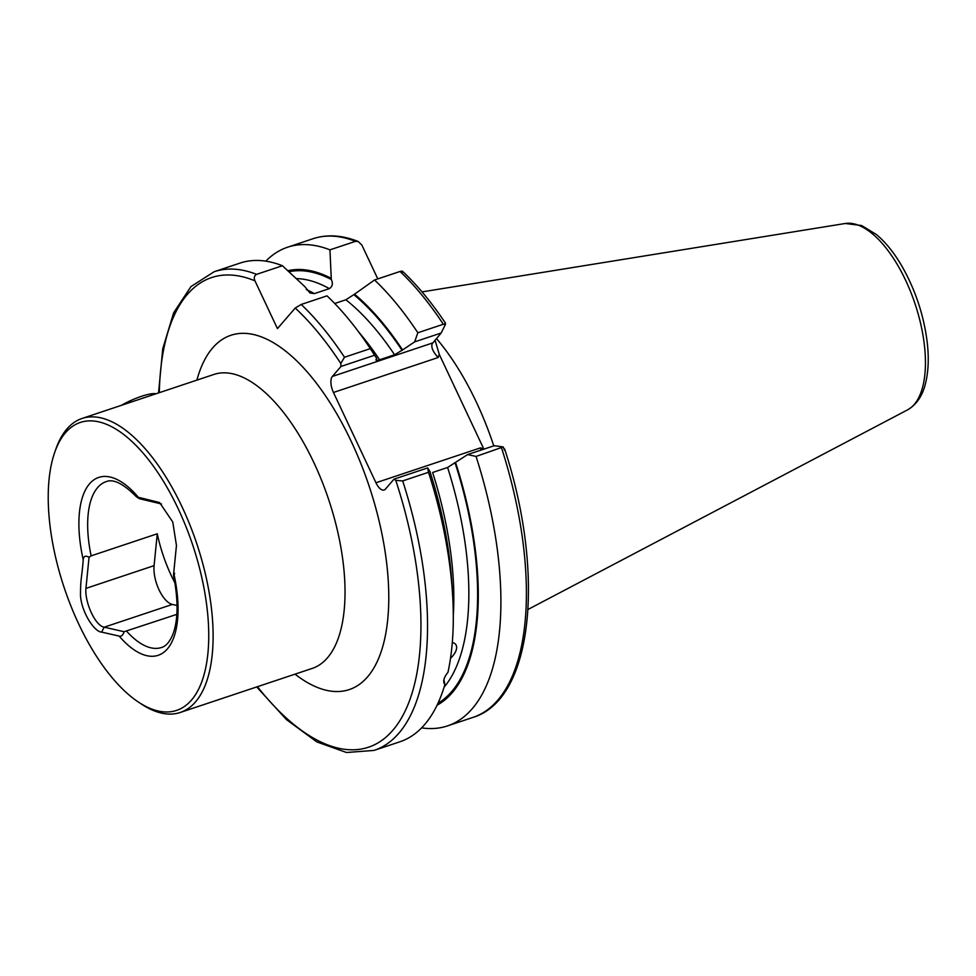 <?xml version="1.0" encoding="UTF-8"?>
<svg xmlns="http://www.w3.org/2000/svg" width="976" height="976" viewBox="0 0 976 976"><rect width="100%" height="100%" fill="white"/><g stroke="black" fill="none" stroke-linecap="round" stroke-linejoin="round"><path stroke-width="1.46" d="M176.839 614.355L124.098 631.716L104.2 627.19C95.258 625.909 84.631 602.168 85.937 588.394L89.048 557.223C85.412 555.368 83.472 556.198 83.228 559.748C81.679 579.476 80.642 576.816 80.471 595.055C81.252 611.928 94.465 632.082 101.602 632.094L119.157 636.096C121.353 636.706 123 635.254 124.098 631.716M177.059 605.51L172.349 604.437A25.437 11.346 71.5 0 1 154.086 565.641L157.27 533.787A87.425 38.991 -108.5 0 0 174.924 582.879M157.27 533.787L91.146 555.856L89.048 557.223M174.631 573.241C173.63 576.645 173.325 576.56 173.704 572.973L176.449 545.474L172.776 522.014L159.576 502.53L136.457 496.821C123.464 483.718 113.375 478.655 106.177 481.632A87.425 38.991 -108.5 0 0 97.637 487.561A87.425 38.991 -108.5 0 0 91.146 555.856M83.228 559.748A93.781 41.834 -108.5 0 1 89.597 483.754A93.781 41.834 -108.5 0 1 137.775 496.625C135.432 496.052 136.042 496.76 139.58 498.748L161.455 503.97M65.551 432.661A151.805 67.71 -108.5 0 0 54.778 452.205A151.805 67.71 -108.5 0 0 64.233 587.796A151.805 67.71 -108.5 0 0 138.128 701.878A151.805 67.71 -108.5 0 0 198.433 563.969A151.805 67.71 -108.5 0 0 65.551 432.661M138.128 701.878L141.032 703.818A154.989 69.125 -108.5 0 0 180.243 712.468A154.989 69.125 -108.5 0 0 196.737 543.571A154.989 69.125 -108.5 0 0 82.094 418.448A154.989 69.125 -108.5 0 0 66.929 428.964A154.989 69.125 -108.5 0 0 55.937 448.911L54.778 452.205M504.494 450.168L503.226 446.935L476.044 456.439L467.65 454.572L447.606 467.48L432.624 472.482A222.54 99.259 71.5 0 1 453.291 615.636M427.659 467.919L428.513 472.299L402.685 480.924L395.768 480.338L394.011 479.155L427.659 467.919L429.83 471.262A230.153 102.663 71.5 0 1 451.668 580.964L452.449 592.517A252.345 112.557 71.5 0 1 447.984 672.293C443.677 677.649 442.653 681.736 444.885 684.53L443.909 679.662M444.495 684.066L444.885 684.53A252.345 112.557 71.5 0 1 399.843 741.809L374.015 750.422A252.345 112.557 71.5 0 0 402.685 480.924M428.513 472.299A252.345 112.557 71.5 0 1 452.449 592.517M394.011 479.155L385.386 489.147A12.712 5.673 71.5 0 1 384.141 490.001A12.712 5.673 71.5 0 1 375.943 482.766L333.45 392.474A12.712 5.673 71.5 0 1 332.352 376.443L340.978 366.451L340.783 363.462L344.491 357.253L370.319 348.627A252.345 112.557 71.5 0 0 327.021 295.85L301.194 304.463L295.216 308.05L277.44 328.619L254.98 280.868C253.662 277.953 254.199 275.769 256.59 274.354A252.345 112.557 71.5 0 0 214.22 271.706L240.047 263.081A252.345 112.557 71.5 0 1 282.418 265.728L304.854 286.651L309.978 292.983L314.382 293.617L329.351 288.628C332.535 286.541 333.182 283.491 331.303 279.478L329.949 249.856L355.435 241.353L358.216 241.511L361.925 245.171L377.797 278.904M256.59 274.354L282.418 265.728M402.173 272.353C403.198 271.108 402.49 270.828 400.05 271.474L374.552 279.978A252.345 112.557 71.5 0 1 417.85 332.767L443.336 324.252L445.495 324.264L444.885 323.471M374.552 279.978L354.532 294.191A230.153 102.663 71.5 0 1 402.576 349.957L414.629 341.868L417.85 332.767M354.532 294.191L345.87 299.778L334.731 303.499M370.319 348.627L376.797 358.57L376.37 359.058C375.345 360.473 376.419 360.717 379.591 359.778L394.572 354.776L402.576 349.957M376.37 359.058L376.016 360.083M476.044 456.439A252.345 112.557 71.5 0 1 447.374 725.937A252.345 112.557 71.5 0 1 421.608 727.864M455.609 462.661A230.153 102.663 71.5 0 1 437.053 705.209M435.028 340.136L439.285 354.41L483.876 449.155M265.814 261.153A252.345 112.557 71.5 0 1 287.566 247.221A252.345 112.557 71.5 0 1 329.949 249.856M287.847 270.73A230.153 102.663 71.5 0 1 330.632 278.05M436.431 338.501A176.644 78.788 71.5 0 1 493.771 445.849M467.65 454.572L494.21 445.703L503.226 446.935M445.495 324.264L441.176 332.999L431.965 343.991M441.176 332.999L414.629 341.868M374.625 355.227L340.978 366.451M332.352 376.443L432.551 342.991C430.66 346.517 432.514 351.372 438.126 357.533L333.45 392.474M375.943 482.766L480.619 447.825L480.839 450.168M146.742 396.866A31.793 7.283 154.8 0 0 140.568 398.928M156.075 393.755A28.768 6.6 154.8 0 0 121.256 405.369M450.509 658.312A16.336 8.357 144.3 0 0 452.303 642.55M451.388 651.651L451.461 650.98M126.575 631.143A87.425 38.991 -108.5 0 0 161.552 647.491C165.774 646.344 169.482 642.147 172.654 634.9C178.181 620.736 178.486 601.021 173.594 575.779M119.157 636.096A93.781 41.834 -108.5 0 0 167.335 648.955A93.781 41.834 -108.5 0 0 173.704 572.973M180.243 712.468L312.149 668.438A154.989 69.125 -108.5 0 0 328.656 499.541A154.989 69.125 -108.5 0 0 214 374.418L82.094 418.448M447.606 467.48A222.54 99.259 71.5 0 1 444.068 687.263M306.391 289.616A222.54 99.259 71.5 0 1 314.382 293.617M296.314 278.599A222.54 99.259 71.5 0 1 329.351 288.628M400.05 271.474A252.345 112.557 71.5 0 1 443.336 324.252M353.995 294.813A228.896 102.102 71.5 0 1 402.149 350.457M345.87 299.778A222.54 99.259 71.5 0 1 394.572 354.776M358.57 331.84A222.54 99.259 71.5 0 1 379.591 359.778M301.194 304.463A252.345 112.557 71.5 0 1 344.491 357.253M295.216 308.05A247.575 110.434 71.5 0 1 340.783 363.462M501.542 447.923A252.345 112.557 71.5 0 1 472.872 717.433C533.25 699.463 545.34 573.449 504.641 448.972M455.17 463.161A228.896 102.102 71.5 0 1 437.98 703.257M395.768 480.338A247.575 110.434 71.5 0 1 398.33 723.033A247.575 110.434 71.5 0 1 257.457 686.689M287.566 247.221L313.064 238.705A252.345 112.557 71.5 0 1 355.435 241.353M288.969 271.755A228.896 102.102 71.5 0 1 331.303 279.478M159.308 392.669A247.575 110.434 71.5 0 1 254.98 280.868M196.896 380.128A186.782 83.314 71.5 0 1 310.392 375.65A186.782 83.314 71.5 0 1 388.472 609.549A186.782 83.314 71.5 0 1 295.033 674.148M907.485 409.908C916.61 404.65 922.674 395.622 925.651 382.836C928.469 371.124 928.981 357.57 927.2 342.173C923.747 314.833 915.171 289.25 901.47 265.399C893.821 252.418 885.488 242.146 876.472 234.569L861.613 225.529L845.265 223.492A98.527 43.944 71.5 0 1 915.037 303.792A98.527 43.944 71.5 0 1 907.485 409.908L528.028 609.451M439.285 354.41L438.126 357.533M480.619 447.825L483.608 449.241M154.086 565.641L85.937 588.394M172.349 604.437L104.2 627.19L101.602 632.094M402.49 271.255C417.399 285.273 431.734 302.584 445.483 323.202M375.37 356.362L373.271 353.141M447.374 725.937L472.872 717.433M256.7 686.945L286.517 719.666L316.871 741.931L346.504 752.508L374.015 750.422M313.064 238.705C327.058 234.167 342.112 235.106 358.216 241.511M214.22 271.706L190.967 286.566L173.63 312.82L162.736 348.847L158.551 392.925M845.265 223.492L422.022 291.897"/></g></svg>
